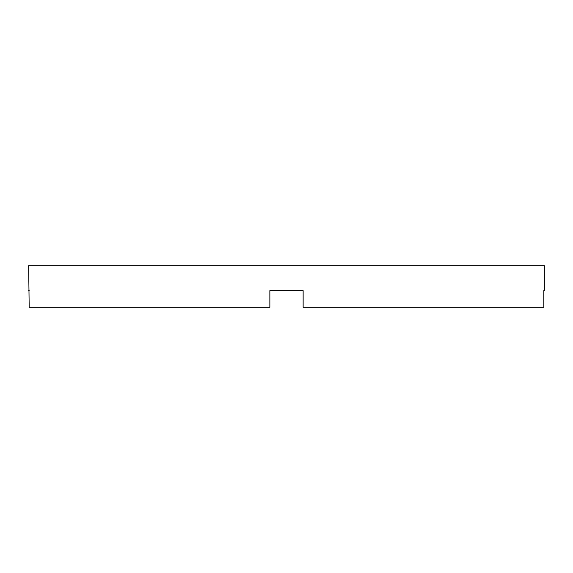 <?xml version="1.0" encoding="UTF-8"?>
<svg xmlns="http://www.w3.org/2000/svg" width="573" height="573" viewBox="0 0 573 573"><rect width="100%" height="100%" fill="white"/><g stroke="black" fill="none" stroke-linecap="round" stroke-linejoin="round"><path stroke-width="0.86" d="M269.862 290.661L303.138 290.661L269.862 290.661L269.862 307.293L29.187 307.293L28.65 265.707L544.35 265.707L544.35 290.661L543.813 290.661L544.35 290.661M303.138 290.661L303.138 307.293L543.813 307.293L543.813 290.661M28.65 290.661L29.187 290.661"/></g></svg>
